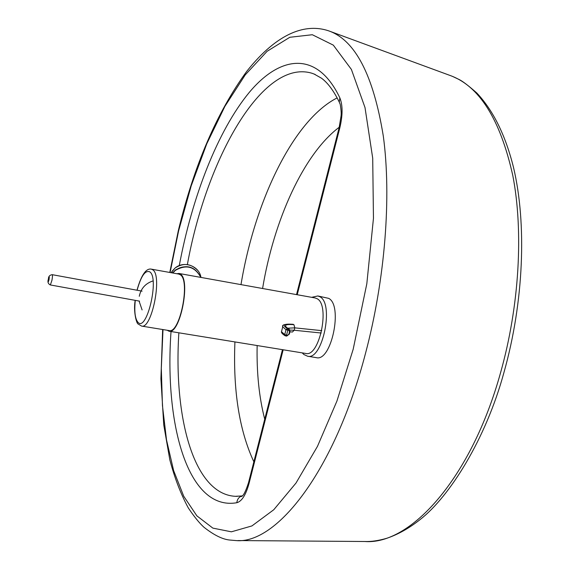 <?xml version="1.0" encoding="UTF-8"?>
<svg xmlns="http://www.w3.org/2000/svg" width="570" height="570" viewBox="0 0 570 570"><rect width="100%" height="100%" fill="white"/><g stroke="black" fill="none" stroke-linecap="round" stroke-linejoin="round"><path stroke-width="0.85" d="M171.021 331.526C164.281 425.683 188.378 511.212 236.842 502.726C237.22 499.291 238.88 497.026 241.83 495.943L242.471 495.779M340.069 103.911L339.293 102.173L339.848 97.855C317.362 50.481 280.447 54.962 249.19 92.511C217.733 130.651 192.14 196.814 179.279 265.584M236.842 502.726C241.822 501.315 245.884 494.903 249.026 483.503L248.67 482.113M339.136 127.666L339.798 127.965C342.812 115.233 342.827 105.194 339.848 97.855M176.828 273.728L178.923 273.458L180.498 274.184C190.957 280.347 179.928 334.79 168.991 331.198L167.103 330.244M178.923 273.458L315.203 297.968L317.169 298.744C330.301 305.221 319.414 357.411 305.805 353.464L168.991 331.198M151.406 269.161L178.809 274.084L180.355 274.797C190.58 280.839 179.792 334.077 169.083 330.564L141.574 326.083C151.727 329.524 162.536 275.837 152.867 269.866L151.406 269.161C146.939 268.149 141.766 273.059 137 290.223M317.839 295.958L328.683 298.367C343.197 305.356 331.384 361.986 316.364 357.654L307.629 356.243C322.478 360.546 334.305 303.767 319.962 296.792L317.839 295.958L311.647 297.326M288.819 330.308L288.384 328.698L287.373 328.598L287.814 330.201L288.819 330.308L289.51 331.633L290.009 331.548L289.168 329.011L288.384 328.698C283.197 325.313 285.057 323.981 293.949 324.708L294.811 327.85L294.198 330.251L289.952 330.059M286.503 336.051L287.565 335.21L285.078 335.787L286.689 336.108L289.368 334.048M162.65 329.517L160.911 378.786L163.754 424.942L169.832 459.855C174.627 478.045 180.804 494.105 188.364 508.034C194.235 516.762 199.429 523.167 203.96 527.243C214.206 535.323 223.027 539.605 230.415 540.089L235.759 540.552C276.471 544.756 334.79 471.062 365.548 353.222C385.206 279.108 391.54 196.572 383.304 136.066C373.378 74.976 355.074 39.864 328.398 30.752C306.425 23.477 278.331 31.557 246.803 71.271C216.871 112.368 194.049 165.457 178.346 230.537L169.775 272.46M170.095 272.517L178.624 230.814L191.207 185.841L206.753 143.854L224.908 106.341L245.228 74.898L267.131 51.264L289.824 37.278L312.31 34.727L333.315 45.137L351.398 69.433L365.007 107.566L372.709 158.161L373.457 218.31L366.824 283.732L353.179 349.275L336.92 401.088L317.454 446.396L296.001 483.047L273.778 509.73L251.926 525.925L231.377 531.817L212.859 528.119L196.871 515.857L183.732 496.242L173.601 470.514L166.511 439.897L162.443 405.519L161.31 368.427L162.999 329.574M330.422 31.493L449.495 75.254C479.092 85.621 500.196 119.066 512.808 175.567C523.616 231.356 519.391 305.955 500.581 372.637C471.262 478.522 410.322 545.241 364.764 541.5L237.911 540.567M249.026 483.503L283.169 349.781M297.219 294.733L339.798 127.965M339.25 127.217C303.589 153.95 273.849 220.241 262.585 288.506M257.141 345.541C256.578 372.759 259.108 397.326 264.722 419.228M282.478 349.666L248.541 482.612C245.663 491.575 243.24 496.221 241.274 496.555L241.83 495.943L235.282 496.313C193.7 494.069 173.444 417.525 178.859 332.802M187.366 264.594C206.483 158.823 262.578 58.169 312.068 73.288L315.167 74.456M337.155 97.89C293.208 120.22 254.762 201.374 240.989 284.622M234.926 341.929C232.98 390.543 239.293 430.5 253.857 461.807M137.106 290.244C141.032 275.98 145.293 269.866 149.874 271.904C159.557 278.388 146.618 332.638 137.94 322.264C135.047 318.723 134.164 311.419 135.29 300.362M50.345 284.957L51.927 280.369C52.533 277.027 52.639 275.132 52.248 274.683C49.675 275.032 48.4 276.493 48.414 279.079C49.269 275.98 49.476 276.158 49.041 279.628C48.186 282.727 47.973 282.549 48.414 279.079C47.417 281.858 48.058 283.817 50.345 284.957L139.557 301.138M171.135 272.709L175.118 268.007C183.953 260.376 199.336 266.005 200.954 277.419M200.889 277.412C194.983 266.29 186.468 263.846 175.353 270.073L172.546 272.959M190.109 267.401C184.73 266.026 179.821 267.009 175.382 270.358L172.767 273.002L175.382 270.358C186.347 264.159 194.833 266.511 200.854 277.405M289.995 331.605L289.382 333.999L287.565 335.21M289.51 331.633L288.89 334.084M292.923 324.309L293.286 324.344C283.824 323.575 281.851 324.993 287.373 328.598L285.983 329.681L287.814 330.201L286.56 335.11L284.729 334.59L285.078 335.787C282.285 333.878 281.081 332.517 281.473 331.719L281.744 330.643M285.983 329.681L284.729 334.59L281.473 331.719L282.713 326.845L285.983 329.681M287.743 328.199L294.811 327.85L321.772 330.643M321.209 333.015L294.198 330.251L292.46 332.011L289.938 331.826M282.941 325.833L282.713 326.845C281.651 324.765 285.114 323.91 293.115 324.294M452.438 76.359L459.164 79.536C462.605 81.197 468.497 85.685 476.826 93.01C493.271 110.544 505.483 135.297 513.463 167.267C526.937 223.682 523.787 302.164 504.008 372.274M503.923 372.566C485.825 439.157 449.495 496.734 420.154 519.534C409.075 528.283 397.91 534.546 386.652 538.322C378.459 540.695 371.163 541.749 364.764 541.5M313.942 73.943L321.444 78.175C327.771 82.785 333.728 90.78 339.293 102.173L340.226 104.431C341.131 109.697 341.402 113.587 341.038 116.095L339.121 127.716L296.528 294.612M235.282 496.313L237.27 496.356M241.195 496.434L241.63 496.449M135.183 300.347C133.188 311.405 136.565 323.881 138.175 324.009L141.574 326.083M302.235 352.88L303.839 354.497L307.629 356.243M142.08 291.156L52.248 274.683M153.045 280.91C145.514 283.368 140.918 288.491 139.272 296.293M139.073 301.053L142.101 309.938M172.09 272.88L171.948 271.406L175.118 268C183.34 262.67 190.872 263.461 197.712 270.372M288.833 328.819L287.622 328.242"/></g></svg>
